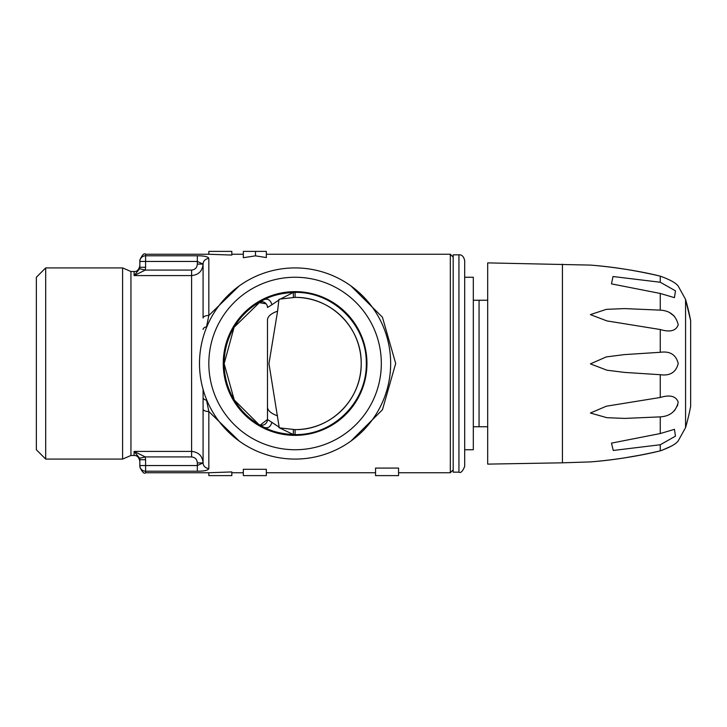 <?xml version="1.0" encoding="UTF-8"?>
<svg xmlns="http://www.w3.org/2000/svg" width="727" height="727" viewBox="0 0 727 727"><rect width="100%" height="100%" fill="white"/><g stroke="black" fill="none" stroke-linecap="round" stroke-linejoin="round"><path stroke-width="1.09" d="M690.65 320.662A229.986 229.986 0 0 0 685.57 299.424L685.57 427.576A229.986 229.986 0 0 0 690.65 406.338L690.65 320.662L685.57 299.424L678.218 286.111M660.261 276.151C670.067 279.695 676.046 283.021 678.218 286.111C676.019 283.003 670.03 279.677 660.261 276.151C637.752 270.517 609.662 266.564 590.388 265.091C612.707 266.782 635.998 270.471 660.261 276.151L660.261 282.249L613.006 276.524L611.489 283.875L660.261 293.454L674.447 297.661L675.465 290.827L660.261 282.249M660.261 329.522C670.067 332.466 676.046 330.885 678.218 324.796C676.019 315.609 670.03 310.711 660.261 310.129L624.348 308.593L606.327 309.357L590.388 314.618L606.891 320.907L660.261 329.522L660.261 352.295L624.348 354.612L606.327 356.902L590.388 363.873L606.891 370.197L624.747 372.424L660.261 374.705C670.067 376.05 676.046 372.306 678.218 363.491C676.019 354.676 670.03 350.941 660.261 352.295M660.261 416.871C670.067 416.271 676.046 411.373 678.218 402.185C676.019 396.106 670.03 394.534 660.261 397.478L606.327 406.211L590.388 413.027L606.891 417.689L624.747 418.407L660.261 416.871L660.261 433.546L611.48 443.125L613.261 450.467L660.261 444.751L675.474 436.155L674.447 429.339L660.261 433.546M661.37 450.567L672.002 445.833M660.261 450.849C670.067 447.305 676.046 443.979 678.218 440.889C676.019 443.997 670.03 447.323 660.261 450.849C637.752 456.483 609.662 460.436 590.388 461.909C612.707 460.218 635.998 456.529 660.261 450.849L660.261 444.751M677.828 404.912L674.438 410.737M669.949 312.864L674.429 316.254M562.434 264.183L562.434 462.817L487.69 464.117L487.69 262.883L590.36 265.091M617.45 458.937L622.775 458.164M623.739 458.019L641.868 454.857M655.427 275.015L651.701 274.179M615.251 267.763L607.772 266.818M278.932 299.379L280.368 299.033A66.121 66.121 0 0 0 278.932 299.379L277.578 311.183L268.963 363.618L279.159 427.14L267.481 419.497A5.752 5.752 0 0 1 258.794 424.441L234.248 399.968L224.152 363.682L234.103 327.277L260.357 301.65M267.481 320.044L267.481 419.497L267.481 320.044A25.872 11.178 0 0 1 277.578 311.183M293.354 429.593L293.354 434.546L278.932 427.621A66.121 66.121 0 0 0 280.368 427.967L295.08 429.621A66.121 66.121 0 0 0 361.201 363.5A66.121 66.121 0 0 0 295.08 297.379L280.368 299.033L293.354 292.454A5.752 1.627 88.3 0 0 293.199 292.427L295.08 292.399C333.448 291.691 366.944 325.087 366.299 363.418C366.935 401.922 333.611 435.246 295.08 434.601L293.354 434.546A5.752 1.627 -88.3 0 1 293.199 434.573C281.767 433.874 272.252 431.547 264.673 427.576C268.263 428.421 270.671 426.649 271.898 422.26M293.354 297.407L293.354 292.454L295.08 292.399L295.08 297.379C330.84 296.78 361.782 327.822 361.201 363.427C361.764 399.223 330.967 430.166 295.08 429.621L295.08 434.601L293.199 434.573M278.932 427.621L279.159 427.14M263.692 299.897L264.673 299.424C268.263 298.579 270.671 300.351 271.898 304.74L267.481 307.503A5.752 5.752 0 0 0 258.794 302.559L266.146 303.813M264.673 299.424C272.189 295.471 281.703 293.145 293.199 292.427M279.159 299.86L271.898 304.74M264.673 427.576L263.692 427.103M260.348 425.34L258.885 424.495M208.84 475.612L231.831 475.612L231.831 471.932L208.84 472.741L208.84 475.612M197.335 264.083L197.335 261.456L203.087 264.083C202.442 271.035 198.607 274.87 191.592 275.578L191.592 270.08C195.127 269.672 197.044 267.672 197.335 264.083L203.087 264.083L203.087 317.999A5.752 2.526 0 0 1 208.84 315.463L239.238 285.929M350.923 285.929L382.42 317.208L395.697 363.464L382.447 409.764L350.923 441.071M239.238 441.071L208.84 411.537A5.752 2.526 180 0 1 203.087 409.001L203.087 389.454M208.295 469.442L208.84 468.442C208.385 470.269 204.551 471.196 197.335 471.214L145.591 471.214L145.591 472.741L208.84 472.741M203.933 470.823L204.814 470.678M206.477 470.296L207.277 470.015M398.55 472.741L450.322 472.741L450.322 254.259L266.327 254.259M191.592 270.08L145.264 270.08L139.675 268.736L139.838 267.291L145.591 267.291L145.591 261.456L197.335 261.456L197.335 255.786C204.541 255.804 208.376 256.722 208.84 258.558L208.367 257.622M208.304 257.567L207.768 257.213M206.395 256.676L205.205 256.395M203.596 256.131L201.824 255.949M266.327 469.288L243.327 469.288L243.327 475.612L266.327 475.612L266.327 469.288M398.55 468.079L375.55 468.079L375.55 475.612L398.55 475.612L398.55 468.079M208.84 254.259L231.831 255.068L231.831 251.388L208.84 251.388L208.84 254.259L145.591 254.259L145.591 255.786A5.752 5.671 180 0 0 139.838 261.456L139.838 260.012C142.31 254.686 144.228 252.769 145.591 254.259M255.486 255.849L266.327 257.558L266.327 251.388L243.327 251.388L243.327 257.712L255.486 255.849L255.486 251.388M260.293 425.068L267.481 419.497M264.237 428.412A71.873 71.873 0 0 1 305.667 292.418A71.873 71.873 0 0 1 366.953 363.5A71.873 71.873 0 0 1 264.237 428.412M267.336 306.194L266.882 304.949M199.498 363.5A95.582 95.582 0 0 0 295.08 459.082A95.582 95.582 0 0 0 390.663 363.5A95.582 95.582 0 0 0 295.08 267.918A95.582 95.582 0 0 0 199.498 363.5M295.08 449.74A86.24 86.24 0 0 0 369.77 320.38A86.24 86.24 0 0 0 220.39 320.38A86.24 86.24 0 0 0 295.08 449.74M192.628 451.467L191.592 451.422C198.589 452.121 202.424 455.947 203.087 462.917A5.752 5.525 180 0 0 208.84 468.442L208.84 411.537L206.541 400.223A8.624 2.754 156.1 0 1 206.813 400.168M203.087 264.083A5.752 5.525 0 0 1 208.84 258.558L208.84 315.463L206.541 326.777A8.624 2.754 23.9 0 0 206.813 326.832M145.591 472.741C144.228 474.231 142.31 472.314 139.838 466.988L139.838 459.709L145.591 459.709L145.591 471.214A5.752 5.671 180 0 1 139.838 465.544L197.335 465.544L203.087 462.917L203.087 409.001M130.942 271.507L130.942 455.493L122.59 459.082L122.59 267.918L130.942 271.507L134.095 271.507L134.095 275.578L139.675 268.736M203.087 462.917L197.335 462.917C197.053 459.337 195.136 457.338 191.592 456.919L145.264 456.919L134.095 451.422L134.095 455.493C136.976 455.284 138.893 457.201 139.838 461.245M139.838 267.291L139.838 261.456L145.591 261.456L145.591 255.786L197.335 255.786M139.838 459.709L139.675 458.264L134.095 451.422L191.592 451.422L191.592 275.578L134.095 275.578L145.264 270.08L145.591 267.291M139.675 458.264L145.264 456.919L145.591 459.709M206.541 400.223A5.752 2.935 180 0 1 203.087 397.533M45.692 267.918L36.35 277.26L36.35 449.74L45.692 459.082L45.692 267.918L122.59 267.918M203.087 329.467A5.752 2.935 0 0 1 206.541 326.777M281.785 268.845L283.403 268.636M308.348 268.845L306.758 268.636M308.348 458.155L306.758 458.364M281.785 458.155L283.403 458.364M474.44 426.749L479.066 426.749L479.066 300.251L473.313 300.251L487.69 300.251M487.69 426.749L473.313 426.749M464.689 277.26L473.313 277.26L473.313 449.74L464.689 449.74M458.946 254.832C461.827 254.595 463.744 256.513 464.689 260.584L464.689 466.416C462.654 471.396 460.736 473.313 458.946 472.168L453.194 472.168L453.194 254.832L458.946 254.832L458.946 472.168M660.261 310.129L660.261 293.454M660.261 397.478L660.261 374.705M267.481 406.956A25.872 11.178 0 0 0 277.578 415.817M264.637 427.567A70.928 70.928 0 0 1 264.637 299.433M191.592 451.422L191.592 456.919M197.335 471.214L197.335 462.917M685.57 427.576L678.218 440.889M562.434 462.817L590.36 461.909M231.831 472.741L243.327 472.741M266.327 472.741L375.55 472.741M231.831 254.259L243.327 254.259M134.095 271.507C136.976 271.716 138.893 269.799 139.838 265.755M45.692 459.082L122.59 459.082M453.194 257.131L450.322 254.259M453.194 469.869L450.322 472.741M130.942 455.493L134.095 455.493"/></g></svg>
